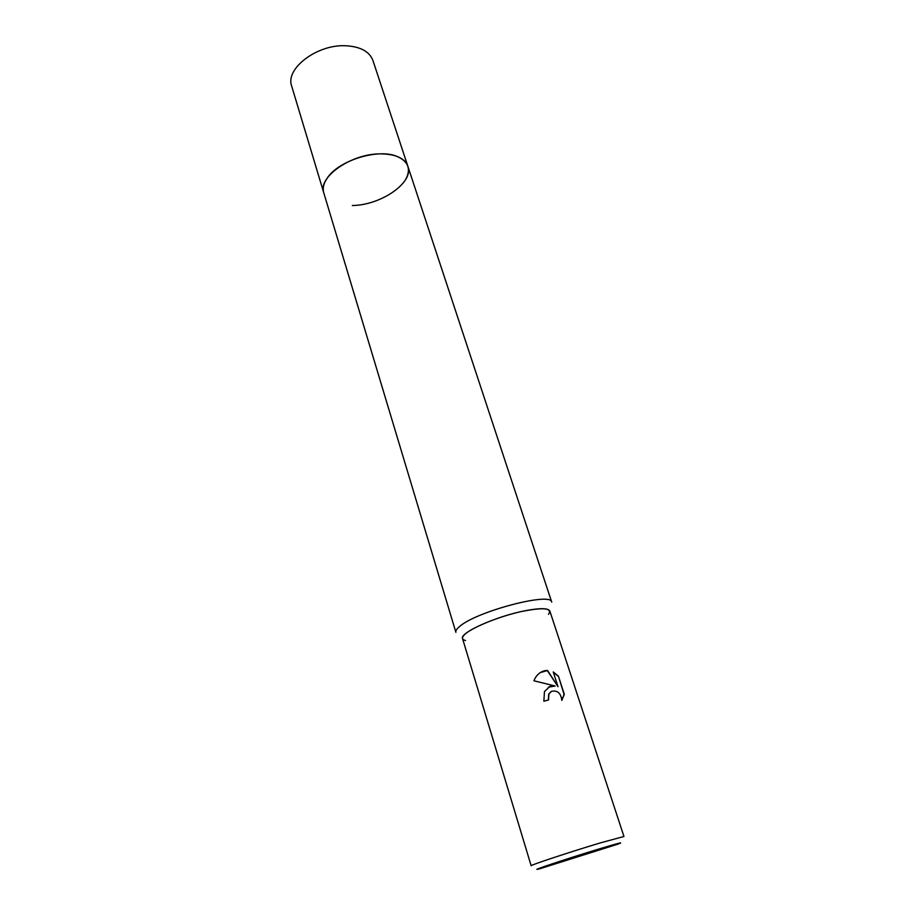 <?xml version="1.0" encoding="UTF-8"?>
<svg xmlns="http://www.w3.org/2000/svg" width="915" height="915" viewBox="0 0 915 915"><rect width="100%" height="100%" fill="white"/><g stroke="black" fill="none" stroke-linecap="round" stroke-linejoin="round"><path stroke-width="1.37" d="M407.861 166.29L551.722 602.116C551.699 591.708 476.669 611.3 459.742 626.386C456.734 628.834 455.453 630.812 455.887 632.334L323.761 192.813C317.459 177.281 351.291 153.514 380.606 153.869C395.6 154.063 404.682 158.203 407.861 166.29L372.943 60.516C369.477 51.503 360.407 46.585 345.721 45.75C317.025 44.149 284.92 68.797 291.691 86.136L323.761 192.813C322.721 189.291 323.224 185.482 325.26 181.364L327.318 177.968C338.481 160.697 377.38 148.436 396.424 156.168C402.509 158.432 406.329 161.806 407.861 166.29C414.14 182.462 380.949 205.269 352.332 205.52M325.26 181.364L327.318 177.968C338.481 160.697 377.38 148.436 396.424 156.168C408.239 161.154 411.315 168.92 405.677 179.489M465.518 640.511C461.274 639.436 461.48 637 466.135 633.214C474.782 626.306 499.933 616.355 520.99 611.62C543.533 607.102 552.706 608.006 548.531 614.342M549.915 686.399L555.165 686.021L533.925 680.783L534.783 678.804C537.139 674.412 540.502 671.702 544.848 670.684L547.536 670.443L558.013 686.673L553.232 671.942L558.402 676.128L564.315 694.313L561.821 700.41C560.941 693.147 557.498 690.116 551.493 691.328L548.874 694.13L548.565 699.952L543.853 701.21L544.471 691.58L549.915 686.399M600.297 842.909L623.961 836.493L549.846 611.037C548.337 608.04 540.227 607.915 525.53 610.66C496.811 616.047 459.136 632.951 462.544 638.556L531.146 865.75C529.213 865.499 570.697 851.762 600.297 842.909M599.588 848.8C618.551 843.104 624.728 841.525 618.117 844.076L540.285 868.621C524.398 872.899 566.637 858.739 599.588 848.8M548.337 700.009L548.657 694.256L551.116 691.546M561.833 700.25L564.086 694.451L558.402 676.128M548.337 687.199L555.165 686.021M558.173 676.265L553.335 672.25M558.013 686.673L547.319 670.569L540.25 672.605"/></g></svg>
